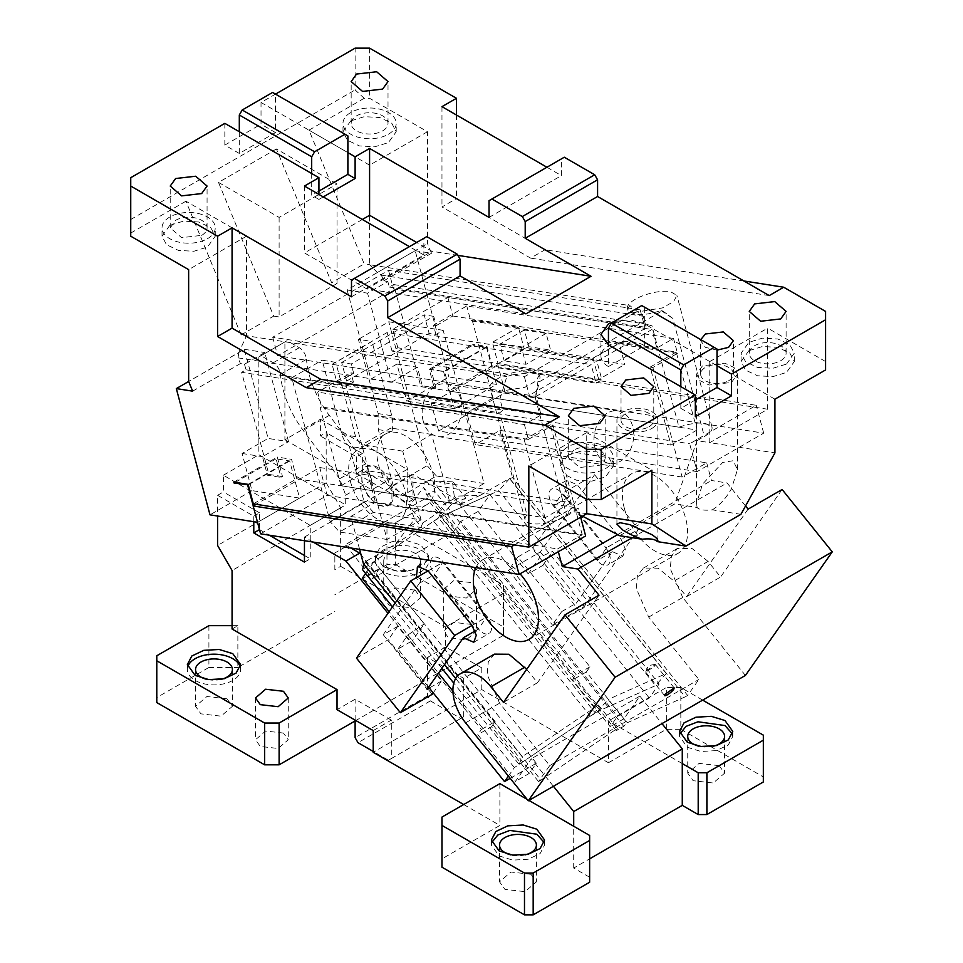 <?xml version="1.0" encoding="UTF-8"?>
<svg xmlns="http://www.w3.org/2000/svg" width="963" height="963" viewBox="0 0 963 963"><rect width="100%" height="100%" fill="white"/><g stroke="black" fill="none" stroke-linecap="round" stroke-linejoin="round"><path stroke-width="0.72" stroke-dasharray="4.82 3.61" d="M514.507 544.889L557.445 520.104L566.81 515.891L535.332 397.863L537.968 381.529A25.592 8.836 -14.9 0 0 539.87 376.665A25.592 8.836 -14.9 0 0 533.249 372.813A25.592 8.836 -14.9 0 0 531.528 372.609L512.4 374.86L524.378 376.738L640.178 309.869L628.213 307.991L627.948 310.459L634.581 314.311C642.128 315.25 650.94 313.974 661.015 310.483L662.436 310.712L672.86 318.464L704.338 436.492A25.592 8.836 -14.9 0 0 710.441 431.773A25.592 8.836 -14.9 0 0 712.066 428.824L712.054 427.235L705.422 423.371A25.592 8.836 -14.9 0 0 678.987 427.199L651.758 325.085A25.592 8.836 -14.9 0 0 646.209 327.408L643.236 316.261L629.85 305.596L628.213 307.991L388.522 270.35L272.722 337.206L512.4 374.86A25.592 8.836 -14.9 0 0 506.803 376.629L499.929 399.007L502.891 410.142L499.749 412.838L241.641 372.296L268.87 474.41L282.484 476.553L281.027 477.383L267.425 475.253L262.478 456.679L288.539 441.644L268.123 438.43L242.074 453.477L251.969 490.612L299.589 498.088L289.682 460.952L276.08 458.821L281.027 477.383M235.309 482.355L276.08 458.821M289.682 460.952L248.261 484.871M242.074 453.477L262.478 456.679M233.853 482.126L277.284 457.052L282.484 476.553M253.233 505.924L257.518 522.307M299.589 498.088L257.603 522.319M251.969 490.612L209.994 514.844M506.803 376.629L246.54 335.75L246.54 236.2L185.931 201.207L241.135 334.907L246.54 335.75L238.776 352.506L188.64 381.456L244.361 349.316L268.123 438.43M267.425 475.253L268.87 474.41M253.329 503.866L296.76 478.792L291.56 459.303L277.284 457.052M296.76 478.792L526.99 514.952L499.749 412.838M248.129 484.365L291.56 459.303M526.99 514.952A25.592 8.836 -14.9 0 0 525.076 519.815A25.592 8.836 -14.9 0 0 531.708 523.667C539.015 524.594 547.586 523.403 557.445 520.104L578.209 508.115L319.752 467.524L256.05 504.287M566.81 515.891L574.044 511.714L586.732 513.7M586.732 499.472L586.732 432.604L528.831 466.032M586.732 432.604L651.879 470.209M567.917 455.174L560.117 466.032L564.607 474.566L576.548 480.236L591.932 481.103L605.558 476.902L613.347 466.032L608.857 457.497L596.916 451.84L581.544 450.961L567.917 455.174M614.238 321.449L630.163 319.776L644.644 323.953L717.014 365.747M717.014 350.123L705.434 347.354L700.643 340.673L700.739 339.626M351.495 296.797L423.876 255.002L409.407 246.648M130.739 177.698L130.739 236.2M185.931 201.207L130.739 233.07M246.54 236.2L188.64 269.628M169.825 225.33L162.025 236.2L166.515 244.734L178.456 250.392L193.828 251.271L207.466 247.07L215.255 236.2L210.765 227.665L198.823 222.008L183.452 221.129L169.825 225.33M238.776 352.506L238.066 357.875L240.425 363.581L244.506 364.219L264.765 352.518L288.539 441.644M192.648 391.159L240.425 363.581M244.361 349.316L264.765 352.518M244.506 364.219L245.986 369.792L241.641 372.296M245.986 369.792L502.891 410.142M532.744 370.96A25.592 8.836 -14.9 0 0 504.456 375.474A25.592 8.836 -14.9 0 0 489.926 387.993A25.592 8.836 -14.9 0 0 496.559 391.845L524.847 387.331L536.102 380.987L539.376 374.812L532.744 370.96M260.588 533.815L327.179 495.367L319.752 467.524M580.641 517.227L578.209 508.115M619.703 535.705L674.714 503.938L697.092 507.453C699.282 509.921 704.374 510.727 712.343 509.848L740.908 514.338M582.495 516.156L574.044 511.714M535.332 397.863L539.388 381.745L662.436 310.712M825.592 369.924L825.592 361.558L767.68 328.13L767.68 409.239L709.779 442.667L697.092 440.669L704.338 436.492M697.092 440.669L674.714 503.938M605.558 468.548A26.615 15.36 0 0 0 613.347 457.678A26.615 15.36 0 0 0 596.916 443.486A26.615 15.36 0 0 0 567.917 446.808A26.615 15.36 0 0 0 560.117 457.678A26.615 15.36 0 0 0 576.548 471.87A26.615 15.36 0 0 0 605.558 468.548M695.31 400.006L680.829 408.372L680.829 386.632M680.829 408.372L695.31 416.726M608.447 366.578A25.592 14.77 180 0 1 600.948 356.129A25.592 14.77 180 0 1 608.447 345.681A25.592 14.77 180 0 1 644.644 345.681L608.447 366.578L608.447 344.85M717.014 349.027L644.644 307.233L644.644 345.681M825.592 361.558L825.592 311.422M767.68 409.239L492.189 365.964L486.989 346.463L472.713 344.224L472.953 345.151L486.556 347.294L444.581 371.525L454.476 408.661L496.463 384.418L486.556 347.294M496.463 384.418L448.854 376.942L406.868 401.186L396.961 364.05L417.376 367.252L422.324 385.826L435.926 387.957L434.482 388.787L429.281 369.298L472.713 344.224M396.961 364.05L370.911 379.097L347.149 289.971L415.185 250.693L448.854 376.942M415.185 250.693L431.508 253.257L427.5 243.555L427.5 131.726L369.587 98.298L364.183 98.298L355.118 89.944L355.118 48.15M369.587 48.15L369.587 98.298M456.45 115.006L456.45 198.595L545.058 249.754L530.589 258.108L441.969 206.949L456.45 198.595M743.93 280.979L545.058 249.754M769.22 295.593L530.589 258.108M441.969 106.652L441.969 206.949M546.924 167.249L561.405 175.603L561.405 158.895L489.023 200.677M564.294 157.222L561.405 158.895M457.87 255.376L431.93 251.295L416.642 242.471M525.882 313.89L366.795 288.912L431.93 251.295M304.452 186.052L304.452 252.92L366.795 288.912M426.778 236.621L423.876 238.282L423.876 255.002M648.978 426.753A16.383 9.461 0 0 0 653.781 420.073A16.383 9.461 0 0 0 643.669 411.333A16.383 9.461 0 0 0 625.818 413.38A16.383 9.461 0 0 0 621.027 420.073A16.383 9.461 0 0 0 631.138 428.8A16.383 9.461 0 0 0 648.978 426.753M573.707 450.154L568.314 457.678L579.678 467.5L599.756 465.201A18.429 10.641 0 0 0 605.161 457.678A18.429 10.641 0 0 0 593.786 447.855A18.429 10.641 0 0 0 573.707 450.154M728.594 380.782A16.383 9.461 0 0 0 733.397 374.101A16.383 9.461 0 0 0 723.285 365.362A16.383 9.461 0 0 0 705.434 367.409A16.383 9.461 0 0 0 700.643 374.101A16.383 9.461 0 0 0 710.754 382.841A16.383 9.461 0 0 0 728.594 380.782M780.716 360.728A18.429 10.641 0 0 0 786.109 353.204A18.429 10.641 0 0 0 774.734 343.382A18.429 10.641 0 0 0 754.655 345.681A18.429 10.641 0 0 0 749.262 353.204A18.429 10.641 0 0 0 760.638 363.039A18.429 10.641 0 0 0 780.716 360.728M362.353 219.48L304.452 252.92M323.267 196.921L318.922 199.425L318.922 194.406M311.687 173.521L311.687 195.248L318.922 199.425M239.306 131.726L239.306 153.454L275.502 132.569L275.502 110.829L347.884 152.623M224.836 123.372L224.836 145.1L239.306 153.454M130.739 219.48L355.118 89.944M224.836 145.1L261.021 124.203L261.021 102.475L275.502 94.121L272.601 92.448M351.495 280.077L423.876 238.282M201.664 235.357A18.429 10.641 0 0 0 207.069 227.846A18.429 10.641 0 0 0 195.694 218.011A18.429 10.641 0 0 0 175.615 220.322L170.222 227.846L181.586 237.668L201.664 235.357M364.183 98.298L308.979 130.161L364.183 263.862L331.609 282.665L276.405 148.964L337.026 183.969L337.026 283.519L331.609 282.665M241.135 334.907L273.697 316.105L218.505 182.404L276.405 148.964M207.466 238.704A26.615 15.36 0 0 0 215.255 227.846A26.615 15.36 0 0 0 198.823 213.642A26.615 15.36 0 0 0 169.825 216.976A26.615 15.36 0 0 0 162.025 227.846A26.615 15.36 0 0 0 178.456 242.038A26.615 15.36 0 0 0 207.466 238.704M238.066 357.875L499.929 399.007M273.697 316.105L279.114 316.947L337.026 283.519M347.149 289.971L367.553 293.185L387.812 281.485L383.731 280.835L381.372 275.129L377.352 272.493L369.587 264.717L364.183 263.862M427.5 131.726L369.587 165.155L369.587 264.717L629.85 305.596M537.968 381.529L539.388 381.745M327.179 495.367L585.636 535.958M661.015 310.483L672.86 318.464M634.087 312.457L662.375 307.931L673.631 301.588L676.905 295.412L670.272 291.56A25.592 8.836 -14.9 0 0 641.984 296.086A25.592 8.836 -14.9 0 0 627.455 308.593A25.592 8.836 -14.9 0 0 634.087 312.457M697.104 471.605L438.647 431.015L505.226 392.567L763.695 433.157L697.104 471.605L689.677 443.762L756.268 405.315L497.799 364.724L451.478 391.459L448.758 391.038L492.189 365.964M712.343 509.848C719.891 505.033 726.271 497.991 731.495 488.71L737.489 469.547L733.12 460.747L722.719 462.433L702.545 484.16L696.55 503.312L697.092 507.453M774.926 399.176L709.779 361.558L709.779 442.667L774.926 452.899M651.879 428.427A20.476 11.821 0 0 0 657.873 420.073A20.476 11.821 0 0 0 645.234 409.143A20.476 11.821 0 0 0 622.929 411.707A20.476 11.821 0 0 0 616.934 420.073A20.476 11.821 0 0 0 629.561 430.991A20.476 11.821 0 0 0 651.879 428.427M709.779 361.558L767.68 328.13M748.865 350.701L741.077 361.558L745.555 370.105L757.496 375.763L772.88 376.629L786.506 372.428L794.294 361.558L789.816 353.024L777.875 347.366L762.491 346.499L748.865 350.701M641.743 305.572L644.644 307.233M489.023 217.397L561.405 175.603M261.021 102.475L275.502 110.829L275.502 94.121L347.884 135.903M369.587 165.155L308.979 130.161M350.773 120.869L342.984 131.726L347.462 140.261L359.404 145.919L374.788 146.797L388.414 142.596L396.202 131.726L391.724 123.192L379.783 117.534L364.399 116.655L350.773 120.869M377.352 272.493L427.5 243.555M383.731 280.835L431.508 253.257M454.476 408.661L406.868 401.186M435.926 387.957L430.979 369.395L444.581 371.525M430.979 369.395L472.953 345.151M429.281 369.298L443.558 371.537L486.989 346.463M443.558 371.537L448.758 391.038M731.495 382.455L737.489 374.101L734.047 367.529L724.85 363.183L702.545 365.747L696.55 374.101L699.993 380.662L709.189 385.019L731.495 382.455M786.506 364.074L794.294 353.204L789.816 344.67L777.875 339.012L762.491 338.133L748.865 342.346L741.077 353.204L745.555 361.739L757.496 367.397L772.88 368.275L786.506 364.074M318.922 191.071L311.687 195.248M275.502 132.569L261.021 124.203M218.505 182.404L279.114 217.397L337.026 183.969M279.114 217.397L279.114 316.947M381.372 275.129L643.236 316.261M678.987 427.199L451.478 391.459L431.219 403.16L689.677 443.762M763.695 433.157L756.268 405.315M505.226 392.567L497.799 364.724M438.647 431.015L431.219 403.16M382.624 130.896A18.429 10.641 0 0 0 388.017 123.372A18.429 10.641 0 0 0 376.641 113.538A18.429 10.641 0 0 0 356.563 115.849A18.429 10.641 0 0 0 351.17 123.372A18.429 10.641 0 0 0 362.545 133.195A18.429 10.641 0 0 0 382.624 130.896M388.414 134.23A26.615 15.36 0 0 0 396.202 123.372A26.615 15.36 0 0 0 379.783 109.168A26.615 15.36 0 0 0 350.773 112.502A26.615 15.36 0 0 0 342.984 123.372A26.615 15.36 0 0 0 359.404 137.565A26.615 15.36 0 0 0 388.414 134.23M434.482 388.787L420.879 386.657L393.638 284.542L389.305 287.046L387.812 281.485M389.305 287.046L646.209 327.408M370.911 379.097L391.315 382.299L367.553 293.185M417.376 367.252L391.315 382.299M393.638 284.542L651.758 325.085M528.819 346.692L524.366 329.984L546.129 333.403L550.583 350.111L528.819 346.692L504.215 360.896L525.979 364.315L550.583 350.111M420.879 386.657L422.324 385.826M546.129 333.403L521.513 347.607L525.979 364.315M524.366 329.984L499.749 344.188L504.215 360.896M521.513 347.607L499.749 344.188M640.178 309.869L645.138 328.443L393.482 288.912L277.669 355.768L529.325 395.299L645.138 328.443M524.378 376.738L529.325 395.299M388.522 270.35L393.482 288.912M272.722 337.206L277.669 355.768M364.327 564.824L365.639 561.658L367.168 560.622L365.856 562.332L540.941 780.138L617.271 728.449L616.308 730.761A17.406 3.683 -38.8 0 1 623.759 726.451L626.925 722.876L608.122 699.475L666.252 673.522L509.909 479.032L508.38 479.093L512.545 477.636L687.63 695.455L698.849 679.493L648.701 617.102L636.254 588.405L637.386 575.838L643.453 568.062L658.066 568.17L674.04 581.062L708.058 561.429L720.589 577.018L686.571 596.663L674.04 581.062M652.89 367.517L682.093 477.058L706.71 462.854L499.941 430.377L475.325 444.581L466.911 413.019L670.958 445.075L650.169 367.096L652.89 367.517L677.495 353.313L673.534 338.458L656.886 348.076L651.939 329.502L596.928 361.269L601.875 379.831L397.827 347.787L392.037 351.122L596.085 383.178L591.138 364.604L536.126 396.371L541.074 414.933L524.426 424.551L528.386 439.405L321.63 406.928L317.658 392.073L524.426 424.551M499.941 430.377L512.545 477.636M367.168 560.622L395.131 544.48L408.565 527.05L387.042 539.485L346.199 386.307L353.433 382.13L346.632 381.059L429.149 333.427L435.95 334.498L443.185 330.321L484.028 483.486L462.505 495.909L480.417 495.235L508.38 479.093M435.95 334.498L433.47 325.205L466.766 305.981L673.534 338.458M472.171 320.005L492.972 397.984L697.019 430.028L676.219 352.049L619.089 343.081L624.782 364.423L524.125 348.618L518.431 327.264L472.171 320.005L470.726 320.835L466.766 305.981M492.972 397.984L466.911 413.019M518.431 327.264L516.975 328.106L470.726 320.835M677.495 353.313L516.975 328.106L492.37 342.31L498.064 363.665L598.721 379.47L624.782 364.423M676.219 352.049L650.169 367.096M682.093 477.058L475.325 444.581M593.605 578.486L612.42 551.703L622.905 556.169L625.384 549.199L621.111 539.352L577.234 484.762L566.75 480.308L564.282 487.278L568.543 497.125L532.358 548.609L576.235 603.199L593.605 578.486M745.543 505.96L727.053 482.957L711.416 480.501L706.71 462.854M748.095 509.138L686.571 596.663M624.421 508.633A46.068 26.591 -120 0 0 678.06 553.328A46.068 26.591 -120 0 0 685.632 518.25A46.068 26.591 -120 0 0 631.993 473.543A46.068 26.591 -120 0 0 624.421 508.633M475.891 567.628A46.068 26.591 60 0 1 482.896 559.635A46.068 26.591 60 0 1 520.068 573.816M540.941 780.138L538.534 781.535L549.753 765.573L499.604 703.195L487.146 674.485L488.277 661.918L494.356 654.142M526.689 669.333L537.474 682.743L598.998 595.218M359.608 549.367L350.833 516.457L557.601 548.934L558.347 551.715M444.509 664.566L395.119 603.127M433.206 692.879L441.608 680.925L397.731 626.335L383.25 634.689L419.447 583.205L416.269 577.704M538.534 781.535L455.692 678.482M557.601 548.934L582.218 534.73L375.45 502.253L350.833 516.457M582.218 534.73L553.003 425.189L550.282 424.767L571.071 502.746L367.023 470.69L375.45 502.253M545.022 517.781L524.221 439.802L320.173 407.758L340.974 485.737L545.022 517.781L571.071 502.746M340.974 485.737L367.023 470.69M320.173 407.758L321.63 406.928M524.221 439.802L550.282 424.767M528.386 439.405L553.003 425.189M419.447 583.205L433.916 574.851L477.792 629.441L478.527 629.02A12.278 7.09 60 0 0 489.011 633.473A12.278 7.09 60 0 0 487.206 616.657L443.329 562.079A12.278 7.09 60 0 0 432.844 557.613A12.278 7.09 60 0 0 434.638 574.43L478.527 629.02M428.126 570.854L443.329 562.079M472.002 625.432L486.484 617.078L442.607 562.488L434.638 574.43M475.192 630.946L477.792 629.441L487.206 616.657M356.479 658.114L388.318 639.721L432.194 694.311M397.731 626.335L388.318 639.721M617.271 728.449L598.456 705.06L597.505 707.36L440.789 512.412L441.752 510.113L422.721 522.993L409.179 506.141L414.764 519.009L421.108 526.893L422.721 522.993M365.639 561.658L522.355 756.605L598.456 705.06M363.436 563.716L365.856 562.332M383.25 634.689L427.127 689.279M441.608 680.925L429.305 688.027M537.474 682.743L503.456 702.388M617.656 534.621L711.416 480.501M632.27 537.679L727.053 482.957M646.257 670.898L655.382 664.554L654.948 665.89L645.812 672.246L646.257 670.898M782.112 489.493L720.589 577.018M648.701 617.102L682.719 597.469L745.41 675.448M682.719 597.469L670.272 568.76L671.404 556.193L677.471 548.416L692.084 548.537L708.058 561.429M612.42 551.703L597.951 560.069L606.63 547.706L638.481 529.325L584.192 606.558L552.353 624.939L561.754 611.553L517.877 556.963L508.476 570.349L540.315 551.968L594.604 474.735L562.753 493.128L606.63 547.706L605.908 548.128A12.278 7.09 -120 0 1 607.713 564.944A12.278 7.09 -120 0 1 597.229 560.49L553.352 505.9A12.278 7.09 -120 0 1 551.546 489.084A12.278 7.09 -120 0 1 562.031 493.538L605.908 548.128M568.543 497.125L553.352 505.9M597.229 560.49L597.951 560.069L554.074 505.479L562.031 493.538M594.604 474.735L638.481 529.325M540.315 551.968L584.192 606.558M508.476 570.349L552.353 624.939M626.925 722.876L685.223 696.839L510.125 479.032M687.63 695.455L685.223 696.839M517.877 556.963L532.358 548.609M561.754 611.553L576.235 603.199M549.753 765.573L698.849 679.493M395.131 544.48L421.108 526.893M387.042 539.485L339.433 531.997L373.451 512.364L421.06 519.839L408.565 527.05L414.764 519.009M595.014 448.072A26.615 19.693 -81.1 0 1 598.95 421.565A26.615 19.693 -81.1 0 1 617.969 410.912A26.615 19.693 -81.1 0 1 632.655 426.332A26.615 19.693 -81.1 0 1 628.719 452.839A26.615 19.693 -81.1 0 1 609.711 463.492A26.615 19.693 -81.1 0 1 595.014 448.072M423.214 421.084A26.615 19.693 -81.1 0 1 427.139 394.589A26.615 19.693 -81.1 0 1 446.158 383.924A26.615 19.693 -81.1 0 1 460.844 399.356A26.615 19.693 98.9 0 1 456.907 425.851A26.615 19.693 98.9 0 1 437.9 436.504A26.615 19.693 98.9 0 1 423.214 421.084M596.085 383.178L601.875 379.831M541.074 414.933L337.026 382.889L332.079 364.315L536.126 396.371M337.026 382.889L353.674 373.271L350.953 372.85L317.658 392.073M353.433 382.13L350.953 372.85M346.632 381.059L341.684 362.497L351.206 363.99L353.674 373.271M346.199 386.307L291.789 377.761L330.153 521.645L339.433 531.997M484.028 483.486L436.42 475.999L402.402 495.644L393.121 485.292L380.65 438.514A40.94 23.642 -120 0 0 378.652 442.366A40.94 23.642 -120 0 0 390.304 488.723A40.94 23.642 -120 0 0 426.332 504.973A40.94 23.642 -120 0 0 431.28 500.182A40.94 23.642 -120 0 0 433.061 496.655A40.94 23.642 -120 0 0 421.421 450.299A40.94 23.642 -120 0 0 385.393 434.048A40.94 23.642 -120 0 0 380.65 438.514L378.278 429.594L378.182 413.584L358.38 339.325L371.983 341.456L335.786 362.353L322.184 360.21L341.985 434.482A25.592 18.935 98.9 0 0 349.316 446.314L362.919 448.445L361.932 444.737L390.882 428.017L391.881 431.737A25.592 18.935 98.9 0 0 391.785 415.727L371.983 341.456M291.789 377.761L322.184 360.21M443.185 330.321L388.775 321.774L358.38 339.325M433.47 325.205L436.191 325.638L433.723 316.358L395.36 338.507L392.88 329.214L447.891 297.459L651.939 329.502M436.191 325.638L452.839 316.02L447.891 297.459M433.723 316.358L424.189 314.853L429.149 333.427M341.684 362.497L424.189 314.853M397.827 347.787L395.36 338.507L351.206 363.99M332.079 364.315L387.09 332.56L591.138 364.604M392.037 351.122L387.09 332.56M392.88 329.214L596.928 361.269M452.839 316.02L656.886 348.076M619.089 343.081L593.027 358.128L492.37 342.31M524.125 348.618L498.064 363.665M593.027 358.128L598.721 379.47M697.019 430.028L670.958 445.075M454.247 496.222L452.393 481.187L465.948 498.04L460.579 504.094L454.247 496.222L462.505 495.909L450.01 503.119L402.402 495.644M460.579 504.094L480.417 495.235M436.42 475.999L427.151 465.659L388.775 321.774M393.121 485.292L427.151 465.659M378.278 429.594L391.881 431.737M421.06 519.839L402.739 451.141L431.689 434.433L450.01 503.119M431.689 434.433L390.882 428.017M402.739 451.141L361.932 444.737M341.985 434.482L355.588 436.612L362.919 448.445M355.588 436.612L335.786 362.353M330.153 521.645L364.17 502.012L349.316 446.314M373.451 512.364L364.17 502.012M441.752 510.113L423.564 487.483L409.179 506.141M616.308 730.761L597.505 707.36L595.218 712.849L438.502 517.901L440.789 512.412L426.874 495.09L423.564 487.483M452.393 481.187L433.23 481.909L434.325 490.793L426.874 495.09M388.161 505.731L391.869 501.157L391.989 489.023L385.465 475.65L375.173 466.947L365.651 466.718L361.944 471.292L361.823 483.426L368.348 496.788L378.64 505.503L388.896 505.31A22.522 13.001 60 0 1 369.07 496.378A22.522 13.001 60 0 1 362.666 470.883A22.522 13.001 60 0 1 366.373 466.309A22.522 13.001 60 0 1 386.187 475.241A22.522 13.001 60 0 1 392.591 500.736A22.522 13.001 60 0 1 388.896 505.31M404.833 512.942A40.94 23.642 60 0 1 398.104 521.26A40.94 23.642 60 0 1 362.076 505.021A40.94 23.642 60 0 1 350.424 458.665A40.94 23.642 60 0 1 357.165 450.347A40.94 23.642 60 0 1 393.193 466.586A40.94 23.642 60 0 1 404.833 512.942M465.948 498.04L451.418 504.528L433.23 481.909M451.418 504.528L448.24 508.115L434.325 490.793M623.759 726.451L448.24 508.115L440.681 516.637L498.81 490.685L655.514 685.632L597.385 711.585L440.681 516.637M597.385 711.585L608.122 699.475M509.547 478.575L498.81 490.685M666.252 673.522L655.514 685.632M438.502 517.901L362.401 569.434M595.218 712.849L519.105 764.381L453.778 683.116M441.873 668.31L392.483 606.871M519.105 764.381L522.355 756.605M589.633 882.252L589.633 835.451M463.685 804.526L499.881 825.423L441.969 858.852L441.969 867.206M682.273 763.575L608.447 720.95L608.447 762.744L481.777 689.604L373.211 752.296M608.447 762.744L666.348 729.304L666.348 687.522L608.447 720.95M702.665 700.125L680.829 687.522L680.829 729.304L666.348 729.304M680.829 729.304L763.346 776.948L763.346 735.154M763.346 781.968L763.346 776.948M589.633 877.245L573.707 868.048L589.633 858.852M530.998 874.32L510.92 872.009L499.544 881.831L504.949 889.355L525.028 891.666L536.403 881.843L530.998 874.32M719.192 765.669L699.114 763.358L687.738 773.181L693.131 780.704L713.21 783.015L724.585 773.193L719.192 765.669M441.969 858.852L441.969 817.069M499.881 783.629L499.881 825.423M527.086 799.338L528.952 800.422M553.412 786.29L531.299 758.796L515.386 781.45L477.768 734.661L481.392 729.521L387.969 613.299M313.071 542.061L304.452 537.077L304.452 540.7M253.787 521.729L253.787 516.18L217.59 495.295L217.59 516.036M481.777 689.604L481.777 667.877L463.685 678.325L463.685 716.773L391.303 758.567L391.303 720.119L373.211 730.568M463.685 716.773L460.796 718.446L430.389 700.895L427.5 695.876L427.5 679.168L503.493 635.291L503.493 585.143L395.649 522.873L395.649 564.667L386.97 564.667L386.97 522.873L334.847 552.967L334.847 569.675L340.637 566.328L340.637 507.826L326.168 482.752L326.168 432.604L362.353 453.501L362.353 470.221L413.019 499.472L413.019 474.398L454.536 498.365L589.958 666.829L586.347 671.981L623.952 718.771L639.877 696.117L661.978 723.61M481.777 667.877L445.592 646.992L427.5 657.428L463.685 678.325M340.637 566.328L445.592 626.925L445.592 646.992M680.829 687.522L666.348 687.522M573.707 868.048L573.707 826.254M525.341 854.819A18.429 10.641 180 0 1 510.607 854.819M713.523 746.169A18.429 10.641 180 0 1 698.801 746.169M391.303 720.119L355.118 699.222L337.026 709.671M639.877 696.117L531.299 758.796M508.392 776.094L514.374 767.595L590.319 716.159L601.129 709.924L659.125 684.019L649.279 698.019L617.439 716.412L460.723 521.465L478.105 511.437L489.89 494.669L540.026 557.047L552.569 551.45L659.125 684.019M510.197 778.333L536.367 763.214L529.132 773.506L515.386 781.45M529.132 773.506L491.527 726.728L477.768 734.661M491.527 726.728L495.138 721.576L481.392 729.521M495.138 721.576L361.053 554.76M350.857 547.995L345.248 544.757L426.308 497.955L440.789 506.309L576.211 674.774L572.588 679.926L610.193 726.704L617.439 716.412M454.536 498.365L440.789 506.309M413.019 474.398L407.229 477.744L407.229 502.818L413.019 499.472M217.59 495.295L223.38 491.949L223.38 475.228L310.242 525.377L310.242 533.731L407.229 477.744L407.229 469.378L371.766 489.854L371.766 480.128L345.705 495.175L345.705 504.901L258.854 454.753L258.854 356.972L284.904 341.925L284.904 439.718L320.378 419.242L320.378 435.95L326.168 432.604M304.452 562.151L310.242 558.805L310.242 533.731L304.452 537.077M259.468 529.626L269.315 535.187M304.452 555.47L310.242 558.805M253.787 516.18L259.577 512.846L259.577 529.554M259.577 512.846L223.38 491.949M326.168 482.752L217.59 545.443M223.38 475.228L258.854 454.753M340.637 507.826L232.071 570.517M334.847 569.675L334.847 552.967M232.071 629.02L237.861 625.673L237.861 667.467L334.847 611.469M237.861 625.673L232.071 625.673M355.118 720.119L355.118 699.222M362.353 453.501L356.563 456.847L320.378 435.95M356.563 456.847L356.563 473.567L407.229 502.818M362.353 470.221L356.563 473.567M589.958 666.829L576.211 674.774M586.347 671.981L572.588 679.926M623.952 718.771L610.193 726.704M503.493 593.497L445.592 626.925M355.118 720.95L427.5 679.168L427.5 657.428M386.97 522.873L395.649 522.873M448.493 596.001L443.69 589.32L453.802 580.581L471.653 582.627L476.444 589.32L466.333 598.059L448.493 596.001M383.346 566.75L375.546 555.892L380.036 547.345L391.977 541.688L407.361 540.821L420.987 545.022L428.776 555.892L424.298 564.426L412.345 570.084L396.973 570.951L383.346 566.75M544.227 842.553L544.589 845.069L540.099 853.603L528.157 859.261L512.785 860.128L499.159 855.926L491.359 845.069L491.72 842.553M732.422 733.902L732.771 736.418L728.293 744.953L716.352 750.61L700.968 751.477L687.341 747.276L679.553 736.418L679.902 733.902M601.129 709.924L444.412 514.976L489.89 494.669M478.105 511.437L528.242 573.816L542.723 565.462L649.279 698.019M542.723 565.462L552.569 551.45M428.619 687.173L397.96 649.038L412.441 640.684L389.112 611.674M536.367 763.214L379.663 568.266L362.293 578.294M397.96 649.038L407.806 635.026L438.466 673.161M452.935 691.157L514.374 767.595M590.319 716.159L433.615 521.212L374.077 561.525L424.226 623.916L412.441 640.684M407.806 635.026L424.226 623.916M379.663 568.266L372.428 578.558L345.248 544.757M372.428 578.558L453.489 531.757L426.308 497.955M453.489 531.757L460.723 521.465M310.242 525.377L345.705 504.901M261.021 355.72L287.082 340.673L299.276 347.715A10.232 5.91 60 0 1 306.475 359.343L280.414 374.39A10.232 5.91 -120 0 0 273.215 362.762L261.021 355.72L258.854 356.972M371.766 480.128L365.699 463.721L339.638 478.767L345.705 495.175M339.638 478.767L303.201 430.413A71.647 41.373 -120 0 1 280.414 374.39M287.082 340.673L284.904 341.925M365.699 463.721L329.262 415.366A71.647 41.373 60 0 1 306.475 359.343M284.904 439.718L371.766 489.854M320.378 419.242L407.229 469.378M386.97 564.667L334.847 594.749M395.649 564.667L503.493 626.925L503.493 585.143M503.493 635.291L503.493 626.925M208.911 625.673L208.911 667.467L156.788 697.549L156.788 702.569M208.911 667.467L237.861 667.467M283.459 733.072L265.607 731.025L255.496 739.753L260.299 746.445L278.151 748.492L288.262 739.753L283.459 733.072M471.653 624.421L453.802 622.375L443.69 631.102L448.493 637.795L466.333 639.841L476.444 631.102L471.653 624.421M227.003 698.801L206.925 696.502L195.549 706.324L200.942 713.848L221.021 716.159L232.396 706.324L227.003 698.801M415.197 590.15L395.119 587.851L383.743 597.674L389.136 605.197L409.215 607.509L420.59 597.674L415.197 590.15M156.788 655.767L156.788 697.549M240.232 667.046A26.615 15.36 180 0 1 240.594 669.55A26.615 15.36 180 0 1 224.162 683.742A26.615 15.36 180 0 1 195.152 680.42A26.615 15.36 180 0 1 187.364 669.55A26.615 15.36 180 0 1 187.713 667.046M383.346 571.769A26.615 15.36 180 0 1 375.546 560.899A26.615 15.36 180 0 1 391.977 546.707A26.615 15.36 180 0 1 420.987 550.042A26.615 15.36 180 0 1 428.776 560.899A26.615 15.36 180 0 1 412.345 575.092A26.615 15.36 180 0 1 383.346 571.769M528.242 573.816L540.026 557.047M374.077 561.525L365.663 573.503M444.412 514.976L433.615 521.212M221.346 679.3A18.429 10.641 180 0 1 206.612 679.3M389.136 568.423A18.429 10.641 180 0 1 383.743 560.899A18.429 10.641 180 0 1 395.107 551.077A18.429 10.641 180 0 1 415.197 553.376A18.429 10.641 180 0 1 420.59 560.899A18.429 10.641 180 0 1 409.215 570.734A18.429 10.641 180 0 1 389.136 568.423M427.5 695.876L355.118 737.67M430.389 700.895L358.007 742.678M460.796 718.446L388.414 760.228L373.211 751.453M388.414 760.228L391.303 758.567M645.848 671.62L648.34 665.589L654.78 664.446M465.586 722.828L499.604 703.195M378.182 413.584L391.785 415.727M329.262 415.366L303.201 430.413M299.276 347.715L273.215 362.762M525.076 519.815L489.926 387.993M539.87 376.665L539.376 374.812M613.347 466.032L613.347 457.678M560.117 466.032L560.117 457.678M600.948 334.402L600.948 356.129M653.781 420.073L653.781 386.632M621.027 420.073L621.027 386.632M568.314 457.678L568.314 415.884M605.161 457.678L605.161 415.884M733.397 374.101L733.397 340.673M700.643 374.101L700.643 340.673M786.109 353.204L786.109 311.422M749.262 353.204L749.262 311.422M207.069 227.846L207.069 186.052M170.222 227.846L170.222 186.052M215.255 236.2L215.255 227.846M162.025 236.2L162.025 227.846M712.054 427.235L676.905 295.412M657.873 540.676L657.873 420.073M616.934 524.125L616.934 420.073M627.948 310.459L627.455 308.593M696.55 503.312L696.55 374.101M737.489 469.547L737.489 374.101M794.294 361.558L794.294 353.204M741.077 361.558L741.077 353.204M388.017 123.372L388.017 81.578M351.17 123.372L351.17 81.578M396.202 131.726L396.202 123.372M342.984 131.726L342.984 123.372M482.896 559.635L631.993 473.543M528.952 639.42L678.06 553.328M417.641 566.388L432.844 557.613M473.808 642.249L489.011 633.473M674.196 687.943L655.394 664.542M664.614 695.635L645.812 672.246M566.75 480.308L551.546 489.084M622.905 556.169L607.713 564.944M643.453 568.062L677.471 548.416M617.969 410.912L446.158 383.924M609.711 463.492L437.9 436.504M365.651 466.718L366.373 466.309M426.332 504.973L398.104 521.26M385.393 434.048L357.165 450.347M499.544 845.069L499.544 881.831M536.403 845.069L536.403 881.831M687.738 736.418L687.738 773.193M724.585 736.418L724.585 773.193M491.359 840.049L491.359 845.069M544.589 840.049L544.589 845.069M255.496 697.97L255.496 739.753M288.262 697.97L288.262 739.753M187.364 664.542L187.364 669.55M240.594 664.542L240.594 669.55M679.553 731.399L679.553 736.418M732.771 731.399L732.771 736.418M443.69 589.32L443.69 631.102M476.444 589.32L476.444 631.102M375.546 555.892L375.546 560.899M428.776 555.892L428.776 560.899M195.549 669.55L195.549 706.324M232.396 669.55L232.396 706.324M383.743 560.899L383.743 597.674M420.59 560.899L420.59 597.674"/><path stroke-width="1.44" d="M248.261 484.871L234.093 483.053L235.309 482.355M234.093 483.053L233.853 482.126L248.129 484.365L253.329 503.866L514.507 544.889L511.618 546.563L253.161 505.96L256.05 504.287M257.518 522.307L209.994 514.844L176.325 388.595L188.652 381.48L188.64 269.628L130.739 236.2L130.739 177.698L224.836 123.372L318.922 177.698L304.452 186.052L409.407 246.648M247.708 485.196L253.233 505.924M130.739 186.052L217.59 236.2L217.59 336.496L306.21 387.656L544.841 425.128L586.732 449.324L586.732 499.472L528.831 466.032L528.831 547.14L514.507 544.889M188.64 381.456L192.648 391.159L176.325 388.595M528.831 547.14L586.732 513.7L586.732 499.472L601.213 499.472L601.213 449.324L586.732 449.324M657.873 540.676L657.332 541.615C655.129 539.148 650.049 538.353 642.08 539.22C633.955 536.247 627.575 533.213 622.929 530.119L616.934 524.125L620.028 522.704L629.874 524.654L651.879 534.67C656.947 538.016 658.764 540.327 657.332 541.615L685.897 546.105L651.879 523.932L651.879 470.209L601.213 499.472M387.692 317.682L387.692 300.974L460.073 259.179L460.073 275.899L387.692 317.682L559.322 416.774L320.679 379.29L232.071 328.13L217.59 336.496M544.841 425.128L559.322 416.774M683.718 364.905L611.349 323.123L608.447 328.13L680.829 369.924L683.718 364.905L714.125 347.354L717.014 349.027L717.014 365.747L731.495 374.101L731.495 395.829L695.31 416.726L695.31 394.999L601.213 449.324M695.31 394.999L608.447 344.85L600.948 334.402L608.447 323.953L614.238 321.449M597.59 196.5L597.59 179.78L525.208 221.574L525.208 238.282L597.59 196.5L769.22 295.593L783.701 287.227L825.592 311.422L825.592 319.776L731.495 374.101M525.208 238.282L591.029 276.285L457.87 255.376M460.073 275.899L525.882 313.89L591.029 276.285M625.818 379.952L643.669 377.905L653.781 386.632L648.978 393.325L631.138 395.372L621.027 386.632L625.818 379.952M599.756 423.407L579.69 425.718L568.314 415.896L573.707 408.372L593.786 406.061L605.161 415.884L599.756 423.407M700.739 339.626L705.434 333.98L723.285 331.934L733.397 340.673L728.594 347.354L717.014 350.123M754.655 303.899L774.734 301.588L786.109 311.41L780.716 318.934L760.638 321.245L749.262 311.422L754.655 303.899M306.21 387.656L320.679 379.29M217.59 236.2L232.071 227.846L232.071 328.13M232.071 227.846L351.495 296.797L351.495 280.077L426.778 236.621L457.172 254.172L460.073 259.179M175.615 178.528L195.694 176.229L207.069 186.052L201.664 193.575L181.598 195.874L170.222 186.052L175.615 178.528M580.641 517.227L585.636 535.958L519.045 574.405L260.588 533.815L253.161 505.96M519.045 574.405L511.618 546.563M642.08 539.22L619.703 535.705L582.495 516.156M651.879 523.932L586.732 513.7M685.897 546.105L740.908 514.338L774.926 452.899L774.926 399.176L825.592 369.924L825.592 319.776M387.692 300.974L384.791 295.954L354.396 278.403M608.447 328.13L608.447 344.85M680.829 369.924L680.829 386.632M717.014 365.747L717.014 387.475L695.31 400.006M731.495 395.829L717.014 387.475M456.45 115.006L456.45 98.298L369.587 48.15L355.118 48.15L275.502 94.121M783.701 287.227L743.93 280.979M456.45 98.298L441.969 106.652L546.924 167.249M597.59 179.78L594.701 174.772L564.294 157.222L489.023 200.677L489.023 217.397L369.587 148.446L369.587 215.303L362.353 219.48M416.642 242.471L369.587 215.303M594.701 174.772L522.319 216.555L525.208 221.574M522.319 216.555L491.912 199.004M369.587 148.446L355.118 156.8L355.118 178.528L323.267 196.921M318.922 194.406L318.922 177.698M355.118 156.8L347.884 152.623L347.884 135.903L272.601 92.448L242.207 109.999L239.306 115.006L311.687 156.8L311.687 173.521M239.306 115.006L239.306 131.726M384.791 295.954L457.172 254.172M714.125 347.354L641.743 305.572L611.349 323.123M356.563 74.055L376.641 71.756L388.017 81.578L382.624 89.102L362.545 91.413L351.17 81.578L356.563 74.055M355.118 178.528L347.884 174.351L318.922 191.071M347.884 152.623L347.884 174.351M344.983 134.23L314.588 151.781L311.687 156.8M242.207 109.999L314.588 151.781M615.116 677.242L528.266 800.807L465.586 722.828A35.824 20.68 60 0 1 460.338 673.787A35.824 20.68 60 0 1 490.913 686.788L503.456 702.388L564.98 614.863L615.116 677.242L832.261 551.871L782.112 489.493L748.095 509.138L745.543 505.96M520.068 573.816A46.068 26.591 60 0 1 536.535 604.331A46.068 26.591 60 0 1 528.952 639.42A46.068 26.591 60 0 1 475.325 594.713A46.068 26.591 60 0 1 475.891 567.628M460.338 673.787L494.356 654.142L508.958 654.262L526.689 669.333M558.347 551.715L562.308 566.581L577.944 569.037L598.998 595.218L564.98 614.863M395.119 603.127L363.436 563.716L359.608 549.367M416.269 577.704L417.641 566.388L428.126 570.854L472.002 625.432L476.276 635.279L473.808 642.249L463.323 637.795L444.509 664.566L455.692 678.482M463.323 637.795L475.192 630.946M428.126 570.854L410.756 580.882L356.479 658.114L400.355 712.692L454.632 635.46L410.756 580.882M454.632 635.46L472.002 625.432M433.206 692.879L432.194 694.311L400.355 712.692M429.305 688.027L427.127 689.279L444.509 664.566M562.308 566.581L617.656 534.621M577.944 569.037L632.27 537.679M665.06 694.299L674.196 687.943L673.751 689.279A6.139 1.3 -38.8 0 1 668.695 693.95A6.139 1.3 -38.8 0 1 664.614 695.635A6.139 1.3 -38.8 0 1 665.06 694.299M528.266 800.807L745.41 675.448L832.261 551.871M453.778 683.116L441.873 668.31M392.483 606.871L362.401 569.434L364.327 564.824M528.952 800.422L589.633 835.451L589.633 882.252L533.177 914.85L533.177 873.056L524.486 873.056L524.486 914.85L533.177 914.85M524.486 914.85L441.969 867.206L441.969 825.423L524.486 873.056M217.59 516.036L217.59 545.443L232.071 570.517L232.071 629.02L337.026 689.604L337.026 709.671L373.211 730.568L373.211 752.296L463.685 804.526M702.665 700.125L763.346 735.154L763.346 781.968L706.89 814.554L706.89 772.771L698.199 772.771L698.199 814.554L706.89 814.554M698.199 814.554L682.273 805.369L589.633 858.852M589.633 840.47L533.177 873.056M527.086 799.338L499.881 783.629L441.969 817.069L441.969 825.423M573.707 826.254L573.707 811.544L553.412 786.29M387.969 613.299L345.97 561.056L313.071 542.061M304.452 540.7L304.452 562.151L253.787 532.9L253.787 521.729M661.978 723.61L682.273 748.865L682.273 763.575L698.199 772.771M763.346 740.174L706.89 772.771M682.273 763.575L682.273 805.369M682.273 748.865L573.707 811.544M510.607 854.819A18.429 10.641 180 0 1 504.949 852.58A18.429 10.641 180 0 1 499.544 845.069A18.429 10.641 180 0 1 510.92 835.234A18.429 10.641 180 0 1 530.998 837.545A18.429 10.641 180 0 1 536.403 845.069A18.429 10.641 180 0 1 525.341 854.819M698.801 746.169A18.429 10.641 180 0 1 693.131 743.93A18.429 10.641 180 0 1 687.738 736.418A18.429 10.641 180 0 1 699.114 726.584A18.429 10.641 180 0 1 719.192 728.895A18.429 10.641 180 0 1 724.585 736.418A18.429 10.641 180 0 1 713.523 746.169M499.159 850.919L491.359 840.049L495.849 831.514L507.79 825.857L523.162 824.978L536.788 829.179L544.589 840.049L540.099 848.584L528.157 854.241L512.785 855.12L499.159 850.919M510.197 778.333L504.528 781.595L508.392 776.094M361.053 554.76L359.717 553.111L345.97 561.056M359.717 553.111L350.857 547.995M253.787 532.9L259.468 529.626M269.315 535.187L304.452 555.47M232.071 625.673L208.911 625.673L156.788 655.767L156.788 660.774L264.644 723.044L279.114 723.044L337.026 689.604M260.299 704.651L255.496 697.97L265.607 689.231L283.459 691.278L288.262 697.97L278.151 706.698L260.299 704.651M195.152 675.4L187.364 664.542L191.842 655.996L203.795 650.338L219.167 649.471L232.793 653.672L240.594 664.542L236.104 673.077L224.162 678.734L208.778 679.601L195.152 675.4M373.211 751.453L358.007 742.678L355.118 737.67L355.118 720.95L279.114 764.827L279.114 723.044M355.118 720.95L355.118 720.119M687.341 742.268L679.553 731.399L684.031 722.864L695.972 717.206L711.356 716.328L724.983 720.529L732.771 731.399L728.293 739.933L716.352 745.591L700.968 746.469L687.341 742.268M491.72 842.553L497.823 835.029L509.836 830.431L536.788 834.199L544.227 842.553M679.902 733.902L686.017 726.379L698.019 721.781L724.983 725.548L732.422 733.902M504.528 781.595L428.619 687.173M389.112 611.674L362.293 578.294L365.663 573.503M438.466 673.161L452.935 691.157M264.644 723.044L264.644 764.827L279.114 764.827M264.644 764.827L156.788 702.569L156.788 660.774M187.713 667.046A26.615 15.36 180 0 1 205.841 654.924A26.615 15.36 180 0 1 232.793 658.692A26.615 15.36 180 0 1 240.232 667.046M206.612 679.3A18.429 10.641 180 0 1 200.942 677.073A18.429 10.641 180 0 1 195.549 669.55A18.429 10.641 180 0 1 206.925 659.727A18.429 10.641 180 0 1 227.003 662.026A18.429 10.641 180 0 1 232.396 669.55A18.429 10.641 180 0 1 221.346 679.3M490.913 686.788L524.931 667.154"/></g></svg>
